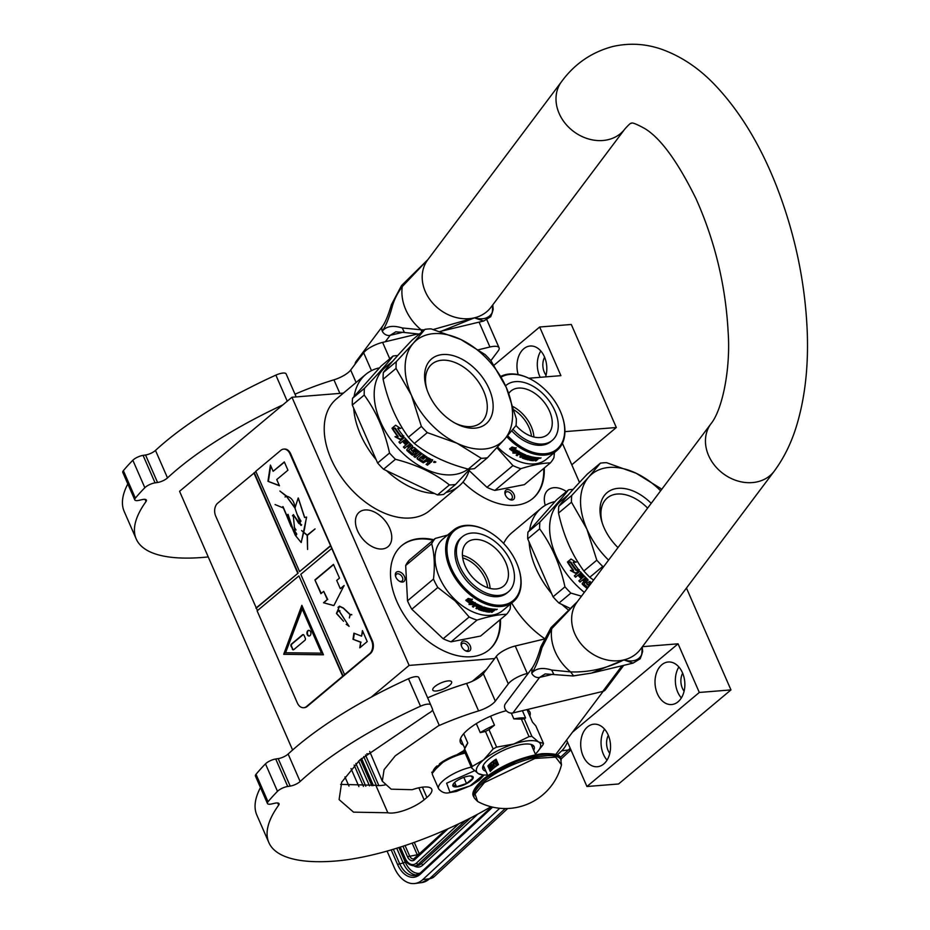 <?xml version="1.0" encoding="UTF-8"?>
<svg xmlns="http://www.w3.org/2000/svg" width="930" height="930" viewBox="0 0 930 930"><rect width="100%" height="100%" fill="white"/><g stroke="black" fill="none" stroke-linecap="round" stroke-linejoin="round"><path stroke-width="1.4" d="M446.005 492.458A72.726 46.756 50.1 0 0 459.095 485.983A72.726 46.756 50.1 0 0 469.487 469.499M459.095 485.983L429.741 510.547A72.726 46.756 -129.9 0 1 410.676 517.975A72.726 46.756 -129.9 0 1 338.125 472.266A72.726 46.756 -129.9 0 1 336.381 398.993L365.734 374.43A72.726 46.756 50.1 0 0 354.121 396.505M555.012 501.584A72.726 46.756 50.1 0 0 541.167 508.233A72.726 46.756 50.1 0 0 529.554 530.309M529.124 542.051A72.726 46.756 50.1 0 0 551.641 593.596M561.952 604.477A72.726 46.756 50.1 0 0 567.858 609.534M686.456 588.051L730.957 689.909L699.313 692.455L678.075 643.816L572.52 732.166M678.075 643.816L642.432 646.687M544.236 638.34A72.726 46.756 -129.9 0 1 511.733 603.035M503.642 543.434A72.726 46.756 -129.9 0 1 511.814 532.797L541.167 508.233M382.114 548.991A22.448 14.427 50.1 0 0 388.008 546.701A22.448 14.427 50.1 0 0 387.473 524.078A22.448 14.427 50.1 0 0 365.072 509.966A22.448 14.427 50.1 0 0 359.189 512.267A22.448 14.427 50.1 0 0 359.724 534.878A22.448 14.427 50.1 0 0 382.114 548.991M566.451 491.552A22.448 14.427 50.1 0 0 553.955 487.692A22.448 14.427 50.1 0 0 548.061 489.982A22.448 14.427 50.1 0 0 545.271 505.35M544.248 468.011A67.983 43.698 -129.9 0 1 532.925 498.387A67.983 43.698 -129.9 0 1 515.092 505.316A67.983 43.698 -129.9 0 1 462.989 482.077M500.445 619.415A67.983 43.698 -129.9 0 1 489.122 649.791A67.983 43.698 -129.9 0 1 471.301 656.731A67.983 43.698 -129.9 0 1 403.481 613.998A67.983 43.698 -129.9 0 1 401.853 545.515A67.983 43.698 -129.9 0 1 419.674 538.575A67.983 43.698 -129.9 0 1 433.74 539.714M494.679 658.545L409.119 665.415L291.962 397.25L343.414 393.111M562.418 443.354L579.483 482.426M528.798 378.231L560.906 375.65L539.667 327.011L571.299 324.477L616.323 427.509L564.928 431.636M730.957 689.909L618.566 783.978L586.935 786.513L566.614 740.013M370.233 753.579L366.769 753.858M292.601 750.01L179.571 491.307L291.962 397.25M587.528 726.911A21.344 14.88 -94.6 0 0 581.576 751.463A21.344 14.88 -94.6 0 0 597.339 766.739A21.344 14.88 -94.6 0 0 603.733 764.007A21.344 14.88 -94.6 0 0 609.685 739.466A21.344 14.88 -94.6 0 0 593.921 724.179A21.344 14.88 -94.6 0 0 587.528 726.911M661.835 664.729A21.344 14.88 -94.6 0 0 655.883 689.269A21.344 14.88 -94.6 0 0 671.646 704.545A21.344 14.88 -94.6 0 0 678.04 701.813A21.344 14.88 -94.6 0 0 683.992 677.273A21.344 14.88 -94.6 0 0 668.228 661.997A21.344 14.88 -94.6 0 0 661.835 664.729M699.313 692.455L586.935 786.513M543.69 468.476A67.983 43.698 -129.9 0 1 532.646 498.608M401.574 545.747A67.983 43.698 -129.9 0 1 419.116 539.04A67.983 43.698 -129.9 0 1 433.182 540.179M499.898 619.892A67.983 43.698 -129.9 0 1 488.843 650.024M448.248 680.9A10.277 3.267 -23.6 0 1 451.62 681.841A10.277 3.267 -23.6 0 1 446.853 687.247A10.277 3.267 -23.6 0 1 436.17 691.002A10.277 3.267 -23.6 0 1 432.787 690.072A10.277 3.267 -23.6 0 1 437.565 684.666A10.277 3.267 -23.6 0 1 448.248 680.9M409.119 665.415L371.14 697.209M486.564 669.356L472.335 681.26M616.323 427.509L571.776 464.791M539.667 327.011L494.039 365.199M545.596 376.882A21.344 14.88 -94.6 0 0 530.181 346.018A21.344 14.88 -94.6 0 0 523.788 348.75A21.344 14.88 -94.6 0 0 518.184 374.581M365.734 374.43A72.726 46.756 50.1 0 1 378.208 368.117L379.382 368.013M353.691 408.247A72.726 46.756 50.1 0 0 376.22 459.792M386.531 470.673A72.726 46.756 50.1 0 0 434.508 493.493M607.046 760.136A21.344 14.88 85.4 0 1 604.558 729.155M681.353 697.942A21.344 14.88 85.4 0 1 678.865 666.973M507.454 489.575A6.01 3.86 50.1 0 0 505.153 494.365A6.01 3.86 50.1 0 0 509.349 499.375A6.01 3.86 50.1 0 0 512.023 500.015A6.01 3.86 50.1 0 0 514.034 494.446A6.01 3.86 50.1 0 0 507.454 489.575M405.038 579.134A6.01 3.86 50.1 0 0 400.342 572.136A6.01 3.86 50.1 0 0 395.32 574.519A6.01 3.86 50.1 0 0 395.587 576.402A6.01 3.86 50.1 0 0 399.784 581.413A6.01 3.86 50.1 0 0 405.038 579.134M463.651 640.979A6.01 3.86 50.1 0 0 461.35 645.78A6.01 3.86 50.1 0 0 465.546 650.791A6.01 3.86 50.1 0 0 468.22 651.419A6.01 3.86 50.1 0 0 470.231 645.862A6.01 3.86 50.1 0 0 463.651 640.979M609.789 753.393A13.439 9.37 85.4 0 1 608.336 735.363M684.096 691.211A13.439 9.37 85.4 0 1 682.643 673.181M546.05 375.232A13.439 9.37 85.4 0 1 544.596 357.201M540.225 377.313A21.344 14.88 85.4 0 1 540.818 350.994M505.327 494.853A4.429 2.848 -129.9 0 1 505.967 492.179A4.429 2.848 -129.9 0 1 507.129 491.726A4.429 2.848 50.1 0 1 511.547 494.504A4.429 2.848 50.1 0 1 511.651 498.968A4.429 2.848 50.1 0 1 510.489 499.422A4.429 2.848 -129.9 0 1 508.908 499.131M395.762 576.879A4.429 2.848 50.1 0 1 395.669 575.903A4.429 2.848 -129.9 0 1 396.401 574.205A4.429 2.848 -129.9 0 1 400.458 574.833A4.429 2.848 -129.9 0 1 402.829 579.309A4.429 2.848 50.1 0 1 402.086 580.994A4.429 2.848 50.1 0 1 399.342 581.157M461.524 646.257A4.429 2.848 -129.9 0 1 462.164 643.583A4.429 2.848 -129.9 0 1 463.326 643.13A4.429 2.848 50.1 0 1 467.744 645.92A4.429 2.848 50.1 0 1 467.848 650.372A4.429 2.848 50.1 0 1 466.686 650.826A4.429 2.848 -129.9 0 1 465.105 650.535M570.16 748.127A31.62 20.193 82.5 0 1 568.428 749.964L561.674 750.847L557.093 755.102M499.724 808.286L422.766 879.617A31.62 20.193 -97.5 0 1 414.873 883.5L421.627 882.617A31.62 20.193 82.5 0 0 429.521 878.734L422.766 879.617M561.674 750.847A31.62 20.193 -97.5 0 0 567.463 741.966M414.873 883.5A31.62 20.193 -97.5 0 1 394.227 867.481L387.078 851.101M358.899 786.606L351.017 768.575M344.949 776.91L348.983 786.129M464.861 752.44A24.029 7.638 156.4 0 0 459.734 753.777M455.816 755.114A24.029 7.638 156.4 0 0 439.437 763.867M436.879 765.995A24.029 7.638 156.4 0 0 433.438 770.319L432.764 771.772A25.296 8.033 156.4 0 0 432.508 774.83L438.623 788.838C441.68 792.337 445.156 793.639 449.062 792.744L456.374 791.418L471.58 785.269L479.241 780.212L484.088 775.039M465.151 753.102A25.296 8.033 156.4 0 0 432.764 771.772M474.544 770.738L446.621 783.211L450.004 792.337L470.08 785.873L483.17 775.039M469.511 776.015A11.067 3.511 156.4 0 0 452.98 784.56A11.067 3.511 156.4 0 0 456.514 786.896A11.067 3.511 156.4 0 0 469.464 781.921A11.067 3.511 156.4 0 0 472.091 776.201A11.067 3.511 156.4 0 0 469.511 776.015M453.015 784.478L456.537 786.745L466.535 783.513L472.963 778.119L470.952 776.004M456.537 786.745L454.665 782.467M466.535 783.513L463.838 777.352M464.035 750.568L451.968 757.555M442.738 762.449L431.962 772.609M464.407 751.394L456.688 755.637M438.983 765.053L432.299 773.376M558.779 506.304L571.729 495.469L588.725 477.078A66.402 42.687 50.1 0 1 609.069 467.441A66.402 42.687 50.1 0 1 636.178 473.265L606.523 462.675A74.307 47.767 50.1 0 0 603.396 462.815A74.307 47.767 50.1 0 0 600.35 463.175L587.411 474.009C574.322 487.739 564.789 498.503 558.779 506.304A74.307 47.767 50.1 0 0 558.535 513.058L571.473 502.223L586.818 528.961A66.402 42.687 50.1 0 0 608.569 560.116M558.535 513.058C563.441 535.331 571.88 554.652 583.854 571.02L596.804 560.186L586.818 528.961A66.402 42.687 50.1 0 1 588.725 477.078L600.35 463.175M568.509 489.831L556.593 499.805L527.961 532.1L539.877 522.125C552.99 508.373 562.534 497.608 568.509 489.831A74.307 47.767 50.1 0 1 571.543 489.471A74.307 47.767 -129.9 0 1 573.124 489.378M647.617 508.117A38.177 24.54 50.1 0 0 607.313 497.934A38.177 24.54 50.1 0 0 602.361 523.346M617.985 547.572A42.373 27.237 -129.9 0 1 604 527.577A42.373 27.237 -129.9 0 1 601.966 522.137A42.373 27.237 -129.9 0 1 612.254 489.633A42.373 27.237 -129.9 0 1 651.209 503.339M553.036 596.804L527.717 538.842L539.633 528.868C551.641 545.201 560.093 564.522 564.952 586.83L553.036 596.804A74.307 47.767 50.1 0 0 558.965 603.058L569.497 608.069M581.483 596.188L570.88 593.084L558.965 603.058M539.877 522.125A74.307 47.767 50.1 0 0 539.633 528.868M527.961 532.1A74.307 47.767 50.1 0 0 527.717 538.842M564.952 586.83A74.307 47.767 50.1 0 0 570.88 593.084M568.311 494.795L560.592 501.258A65.612 42.176 50.1 0 0 584.342 592.375M575.926 573.089L570.776 570.323M573.252 570.497A65.612 42.176 -129.9 0 1 567.649 562.394L570.346 562.476A65.612 42.176 -129.9 0 0 576.065 570.439L579.204 570.334L575.612 573.345L570.427 570.543L573.589 570.264A64.984 41.769 -129.9 0 1 568.149 562.406M576.321 562.034L573.136 562.197L575.961 562.22L571.055 559.011L567.428 562.034L571.171 559.093M579.274 569.776L576.461 569.881A64.984 41.769 -129.9 0 1 570.811 561.976L567.823 561.894M573.136 562.197A65.612 42.176 -129.9 0 0 578.948 570.032L576.461 569.881M576.135 570.125A65.612 42.176 -129.9 0 1 570.427 562.139L570.811 561.976M570.427 562.139L567.428 562.034M590.945 583.587A64.984 41.769 -129.9 0 1 590.05 582.831L589.004 583.703M590.69 583.924A65.612 42.176 -129.9 0 1 589.852 583.203L590.05 582.831M589.887 585.005A65.612 42.176 -129.9 0 1 588.806 584.075L589.852 583.203M587.446 588.237A64.984 41.769 -129.9 0 1 582.517 583.912L582.424 583.04M587.202 588.574A65.612 42.176 -129.9 0 1 582.285 584.249L582.517 583.912M582.285 584.249L582.192 583.377L584.424 581.366A64.984 41.769 -129.9 0 1 582.761 579.739L580.332 581.785A64.984 41.769 -129.9 0 1 579.146 580.576M584.191 581.703A65.612 42.176 -129.9 0 1 582.505 580.064L582.761 579.739M582.505 580.064L580.332 581.785M580.076 582.099A65.612 42.176 -129.9 0 1 578.832 580.832L583.622 576.74A64.984 41.769 -129.9 0 1 580.541 573.392L579.006 574.322L580.181 573.31M583.354 577.042A65.612 42.176 -129.9 0 1 580.25 573.671L579.89 573.589M581.773 577.356L580.762 578.274L581.808 577.402A65.612 42.176 -129.9 0 1 579.006 574.322M581.041 577.972A64.984 41.769 -129.9 0 1 578.262 574.926L575.821 576.96A64.984 41.769 -129.9 0 1 574.659 575.6M580.762 578.274A65.612 42.176 -129.9 0 1 577.96 575.193L578.262 574.926M577.96 575.193L575.821 576.96M587.865 579.588L587.969 580.46L587.865 579.588A65.612 42.176 -129.9 0 1 580.413 571.776L579.483 571.566L574.356 575.868A65.612 42.176 -129.9 0 0 575.531 577.239M588.12 580.169L584.238 583.424M588.109 580.25L584.052 583.738M588.178 587.365L587.795 587.33A65.612 42.176 -129.9 0 1 584.087 584.075M589.329 585.749A64.984 41.769 -129.9 0 1 586.958 583.703L586.853 582.843M589.074 586.074A65.612 42.176 -129.9 0 1 586.737 584.063L586.958 583.703M591.503 582.843A65.612 42.176 -129.9 0 1 589.876 581.436L586.632 583.203L586.737 584.063M586.156 580.029L586.074 579.762A65.612 42.176 -129.9 0 1 584.807 578.518L583.563 579.192L584.691 578.135M583.563 579.192A65.612 42.176 -129.9 0 0 585.237 580.832L586.319 579.413A64.984 41.769 -129.9 0 1 585.063 578.193M660.637 490.796A66.402 42.687 -129.9 0 0 636.178 473.265L660.474 488.343A74.307 47.767 -129.9 0 1 661.614 489.482M603.64 566.672L602.733 566.428L589.783 577.263L593.549 580.111M571.729 495.469A74.307 47.767 50.1 0 0 571.473 502.223M583.854 571.02A74.307 47.767 50.1 0 0 589.783 577.263M596.804 560.186A74.307 47.767 50.1 0 0 602.733 566.428M507.675 435.693A45.698 29.376 -129.9 0 0 510.942 438.983A45.698 29.376 50.1 0 0 552.118 452.096A45.698 29.376 50.1 0 0 562.592 417.303A45.698 29.376 50.1 0 0 544.55 389.135A45.698 29.376 -129.9 0 0 530.693 379.184L530.193 378.928A46.639 29.981 -129.9 0 1 530.437 379.056M501.212 377.08A45.698 29.376 -129.9 0 1 530.693 379.184M506.792 436.705A46.639 29.981 -129.9 0 0 510.035 439.971A46.639 29.981 50.1 0 0 557.117 450.294A46.639 29.981 50.1 0 0 562.766 417.837A46.639 29.981 50.1 0 0 562.673 417.57M500.84 376.383A46.639 29.981 -129.9 0 1 530.193 378.928M557.117 450.294L546.538 459.153A46.639 29.981 50.1 0 1 499.445 448.83A46.639 29.981 -129.9 0 1 497.562 446.981M496.922 447.679L512.942 465.581A52.173 33.538 50.1 0 0 520.858 468.674C532.82 464.965 542.655 463.035 550.374 462.896A52.173 33.538 50.1 0 0 553.966 457.56L554.42 452.55M512.942 465.581L486.96 487.332L469.162 470.58M486.96 487.332A52.173 33.538 50.1 0 0 494.865 490.424L520.858 468.674M550.374 462.896L524.38 484.646L494.865 490.424M512.942 452.608L516.952 453.317L518.58 451.957M510.454 449.109A46.012 29.574 50.1 0 0 515.011 452.213L512.837 453.05L516.952 453.317M514.918 452.666A46.639 29.981 50.1 0 1 509.849 449.178L511.907 448.923A46.639 29.981 50.1 0 0 516.964 452.282L519.242 451.817L516.882 453.782M509.803 448.609L511.93 448.737L509.64 449.016L512.023 447.028L516.092 448.132L513.976 448.446L516.22 447.69M512.07 448.318A46.012 29.574 50.1 0 0 517.08 451.655L519.103 451.224M511.93 448.737A46.639 29.981 50.1 0 0 516.999 452.108L517.08 451.655M513.976 448.446A46.639 29.981 50.1 0 0 519.033 451.689L516.999 452.108M531.565 458.444L530.902 459.653L531.565 458.444A46.012 29.574 50.1 0 0 533.262 458.699L533.413 458.571M531.704 458.99A46.639 29.981 50.1 0 0 533.413 459.246L533.262 458.699M533.413 459.246L534.111 458.676A46.639 29.981 50.1 0 1 532.39 458.409L532.262 457.862A46.012 29.574 50.1 0 0 532.902 457.978M535.087 457.607A46.012 29.574 50.1 0 1 533.099 457.316L533.227 457.862A46.639 29.981 50.1 0 0 535.25 458.153L535.227 457.49M525.357 456.863L527.45 455.572A46.639 29.981 50.1 0 0 535.936 457.583L535.25 458.153M525.392 457.304A46.639 29.981 50.1 0 0 527.124 457.874L527.054 457.339A46.012 29.574 50.1 0 1 525.415 456.804M523.567 457.734L523.567 457.734A46.639 29.981 50.1 0 0 526.217 458.63L527.124 457.874M516.545 454.898A46.012 29.574 50.1 0 0 517.173 455.235L517.138 455.723A46.639 29.981 50.1 0 1 516.185 455.2L520.242 452.364A46.639 29.981 50.1 0 0 525.985 455.037L523.52 457.583L525.938 455.014M517.138 455.723L518.777 453.898A46.012 29.574 50.1 0 0 520.951 454.979L521.253 454.724M517.173 455.235L518.777 453.898M518.731 454.386A46.639 29.981 50.1 0 0 520.94 455.479L520.951 454.979M520.94 455.479L521.625 454.898A46.639 29.981 50.1 0 1 519.417 453.805L520.3 452.829A46.012 29.574 50.1 0 0 522.707 454.003L522.695 454.503A46.639 29.981 50.1 0 1 520.254 453.317L520.033 452.84M519.417 453.805L519.998 453.329M520.114 456.665A46.012 29.574 50.1 0 0 520.672 456.909L520.672 457.421A46.639 29.981 50.1 0 1 519.731 456.99L522.695 454.503M522.276 456.084L522.265 455.572A46.012 29.574 50.1 0 0 523.509 456.095L523.532 456.607A46.639 29.981 50.1 0 1 522.276 456.084L520.672 457.421M520.672 456.909L522.265 455.572M522.323 458.095A46.639 29.981 50.1 0 0 526.252 459.42L526.938 459.292L526.171 458.897A46.012 29.574 50.1 0 1 522.335 457.595L523.532 456.607M527.438 455.874L527.496 456.398A46.639 29.981 50.1 0 0 530.216 457.211L530.123 456.665A46.012 29.574 50.1 0 1 527.438 455.874L527.171 455.921M527.717 459.304A46.012 29.574 50.1 0 0 528.077 459.385L528.182 459.92A46.639 29.981 50.1 0 1 527.24 459.699L530.216 457.211M531.158 457.432L531.042 456.897A46.012 29.574 50.1 0 0 531.972 457.107L532.088 457.641A46.639 29.981 50.1 0 1 531.158 457.432L528.182 459.92M528.077 459.385L531.042 456.897M535.378 459.443A46.639 29.981 50.1 0 0 536.308 459.49L536.11 458.943A46.012 29.574 50.1 0 1 535.215 458.897L533.39 460.745A46.639 29.981 50.1 0 1 529.507 460.211L532.088 457.641M533.39 460.745L533.216 460.199A46.012 29.574 50.1 0 1 529.612 459.711M535.75 460.303A46.012 29.574 50.1 0 0 535.82 460.303L536.029 460.85A46.639 29.981 50.1 0 1 535.099 460.838L536.215 459.199M535.82 460.303L537.296 459.06M536.029 460.85L537.517 459.606L537.249 458.92M537.156 458.699L538.156 458.339L537.366 459.246M530.902 459.653L530.937 459.769A46.639 29.981 50.1 0 0 533.564 460.129L536.691 457.653A46.639 29.981 50.1 0 0 539.295 457.781L538.365 458.885M539.912 458.42L541.051 457.886L539.819 458.188M526.764 456.828L526.81 456.979A46.639 29.981 50.1 0 0 528.531 457.514L528.589 457.525M528.531 457.514L526.938 459.292M533.227 457.862L532.39 458.409M523.532 455.026L523.799 454.991A46.639 29.981 50.1 0 0 524.753 455.386L524.729 454.875A46.012 29.574 50.1 0 1 523.799 454.491L522.962 455.502L523.532 454.514M522.962 455.502A46.639 29.981 50.1 0 0 524.218 456.026L524.753 455.386M537.726 457.793L537.389 458.932A46.639 29.981 50.1 0 1 536.064 458.862L536.761 458.292A46.639 29.981 50.1 0 0 537.924 458.351L537.726 457.793A46.012 29.574 50.1 0 1 536.587 457.746M536.064 458.862L535.889 458.327A46.012 29.574 50.1 0 0 536.668 458.362M532.262 457.862L533.099 457.316M526.845 458.757L528.391 457.467M533.89 459.99L533.216 460.199M538.156 458.339L538.83 457.781M514.116 409.979A26.784 17.217 -129.9 0 1 531.46 436.298M513.186 406.677A28.458 18.298 -129.9 0 1 533.89 437.007M508.745 393.448A28.458 18.298 -129.9 0 1 510.965 390.995A28.458 18.298 -129.9 0 1 541.527 399.133A28.458 18.298 -129.9 0 1 549.746 432.136A28.458 18.298 50.1 0 1 547.491 434.647A28.458 18.298 50.1 0 1 516.034 425.522M511.779 430.834A35.886 23.076 50.1 0 0 550.781 441.587L552.269 440.343A35.886 23.076 50.1 0 0 555.105 437.181A35.886 23.076 -129.9 0 0 544.736 395.552A35.886 23.076 -129.9 0 0 506.187 385.287A35.886 23.076 -129.9 0 0 505.571 385.845L506.187 385.287M513.011 429.323A35.886 23.076 50.1 0 0 552.269 440.343M486.89 530.588A45.698 29.376 -129.9 0 0 448.365 539.9A45.698 29.376 -129.9 0 0 467.139 590.387A45.698 29.376 50.1 0 0 508.326 603.512A45.698 29.376 50.1 0 0 518.789 568.707A45.698 29.376 50.1 0 0 500.747 540.551A45.698 29.376 -129.9 0 0 486.89 530.588L486.39 530.332A46.639 29.981 -129.9 0 1 486.646 530.46M486.39 530.332A46.639 29.981 -129.9 0 0 453.445 530.17A46.639 29.981 -129.9 0 0 466.232 591.375A46.639 29.981 50.1 0 0 513.325 601.698A46.639 29.981 50.1 0 0 518.963 569.241A46.639 29.981 50.1 0 0 518.882 568.974M513.325 601.698L502.735 610.568A46.639 29.981 50.1 0 1 455.642 600.234A46.639 29.981 -129.9 0 1 442.854 539.028L453.445 530.17M411.816 609.231L437.809 587.481L455.084 600.896L469.15 616.997L443.157 638.747L411.816 609.231A52.173 33.538 -129.9 0 1 407.514 600.815L405.678 565.521A52.173 33.538 -129.9 0 1 409.281 560.186L435.263 538.435L447.586 535.076M405.678 565.521L431.671 543.771A52.173 33.538 -129.9 0 1 435.263 538.435M407.514 600.815L433.496 579.065C435.019 565.521 434.403 553.757 431.671 543.771M437.809 587.481A52.173 33.538 -129.9 0 1 433.496 579.065M469.15 616.997A52.173 33.538 50.1 0 0 477.055 620.077C489.017 616.369 498.852 614.439 506.571 614.3A52.173 33.538 50.1 0 0 510.163 608.964L510.628 603.965M443.157 638.747A52.173 33.538 50.1 0 0 451.062 641.828L477.055 620.077M506.571 614.3L480.577 636.05L451.062 641.828M469.139 604.012L473.149 604.721L474.777 603.361M466.651 600.513A46.012 29.574 50.1 0 0 471.208 603.628L469.034 604.454L473.149 604.721M471.115 604.082A46.639 29.981 50.1 0 1 466.046 600.582L468.104 600.327A46.639 29.981 50.1 0 0 473.172 603.686L475.439 603.221L473.091 605.198M466 600.024L468.127 600.141L465.837 600.42L468.22 598.432L472.289 599.536L470.173 599.862L472.417 599.106M468.278 599.722A46.012 29.574 50.1 0 0 473.277 603.058L475.3 602.628M468.127 600.141A46.639 29.981 50.1 0 0 473.196 603.524L473.277 603.058M470.173 599.862A46.639 29.981 50.1 0 0 475.242 603.105L473.196 603.524M487.773 609.848L487.099 611.057L487.773 609.848A46.012 29.574 50.1 0 0 489.459 610.115L489.61 609.987M487.901 610.394A46.639 29.981 50.1 0 0 489.622 610.661L489.459 610.115M489.622 610.661L490.308 610.08A46.639 29.981 50.1 0 1 488.587 609.813L488.459 609.278A46.012 29.574 50.1 0 0 489.11 609.383M491.284 609.011A46.012 29.574 50.1 0 1 489.296 608.72L489.424 609.266A46.639 29.981 50.1 0 0 491.447 609.557L491.424 608.894M481.554 608.267L483.658 606.988A46.639 29.981 50.1 0 0 492.133 608.987L491.447 609.557M481.589 608.708A46.639 29.981 50.1 0 0 483.321 609.278L483.251 608.755A46.012 29.574 50.1 0 1 481.624 608.22M479.764 609.138L479.764 609.138A46.639 29.981 50.1 0 0 482.414 610.045L483.321 609.278M472.742 606.313A46.012 29.574 50.1 0 0 473.37 606.651L473.335 607.127A46.639 29.981 50.1 0 1 472.382 606.616L476.439 603.768A46.639 29.981 50.1 0 0 482.182 606.441L479.717 608.987L482.135 606.418M473.335 607.127L474.974 605.314A46.012 29.574 50.1 0 0 477.148 606.395L477.462 606.139M473.37 606.651L474.974 605.314M474.928 605.79A46.639 29.981 50.1 0 0 477.137 606.883L477.148 606.395M477.137 606.883L477.822 606.313A46.639 29.981 50.1 0 1 475.614 605.209L476.497 604.233A46.012 29.574 50.1 0 0 478.904 605.418L478.904 605.918A46.639 29.981 50.1 0 1 476.462 604.721L476.241 604.256M475.614 605.209L476.195 604.733M476.311 608.081A46.012 29.574 50.1 0 0 476.869 608.325L476.881 608.825A46.639 29.981 50.1 0 1 475.928 608.406L478.904 605.918M478.473 607.488L478.473 606.988A46.012 29.574 50.1 0 0 479.706 607.499L479.729 608.011A46.639 29.981 50.1 0 1 478.473 607.488L476.881 608.825M476.869 608.325L478.473 606.988M478.497 609.034L479.729 608.011M478.543 609.011A46.012 29.574 50.1 0 0 482.368 610.301L484.588 608.883M478.52 609.499A46.639 29.981 50.1 0 0 482.449 610.836L482.368 610.301M482.961 608.243L483.379 607.325L483.007 608.383A46.639 29.981 50.1 0 0 484.739 608.918L482.449 610.836M483.635 607.29L483.693 607.813A46.639 29.981 50.1 0 0 486.413 608.615L486.32 608.081A46.012 29.574 50.1 0 1 483.635 607.29L483.379 607.325M483.914 610.708A46.012 29.574 50.1 0 0 484.274 610.789L484.379 611.336A46.639 29.981 50.1 0 1 483.437 611.103L486.413 608.615M487.355 608.848L487.25 608.301A46.012 29.574 50.1 0 0 488.169 608.511L488.285 609.057A46.639 29.981 50.1 0 1 487.355 608.848L484.379 611.336M484.274 610.789L487.25 608.301M485.634 611.277L488.285 609.057M485.704 611.615A46.639 29.981 50.1 0 0 489.599 612.161L489.413 611.603A46.012 29.574 50.1 0 1 485.82 611.126M489.599 612.161L491.4 610.312A46.012 29.574 50.1 0 0 492.319 610.347L492.412 610.603M491.575 610.847A46.639 29.981 50.1 0 0 492.505 610.894L492.505 610.894M491.947 611.708A46.012 29.574 50.1 0 0 492.017 611.708L492.226 612.254A46.639 29.981 50.1 0 1 491.296 612.254L492.609 611.15M492.017 611.708L493.493 610.464M492.226 612.254L493.574 610.65M493.365 610.103L494.562 610.301L493.714 611.01L493.446 610.336M487.099 611.057L487.146 611.184A46.639 29.981 50.1 0 0 489.761 611.533L492.888 609.069A46.639 29.981 50.1 0 0 495.504 609.197L494.562 610.301M496.109 609.824L497.236 609.255L496.016 609.603M489.424 609.266L488.587 609.813M479.741 606.43L479.996 606.407A46.639 29.981 50.1 0 0 480.95 606.802L480.926 606.29A46.012 29.574 50.1 0 1 479.996 605.895L479.159 606.906L479.729 605.93M479.159 606.906A46.639 29.981 50.1 0 0 480.415 607.43L480.95 606.802M492.958 609.696L492.272 610.278A46.639 29.981 50.1 0 0 493.586 610.336L493.923 609.208A46.012 29.574 50.1 0 1 492.784 609.15L492.958 609.696A46.639 29.981 50.1 0 0 494.121 609.755L493.923 609.208M492.272 610.278L492.086 609.731A46.012 29.574 50.1 0 0 492.877 609.766M488.459 609.278L489.296 608.72M490.087 611.394L489.413 611.603M494.353 609.743L495.027 609.185M462.698 557.884A26.784 17.217 -129.9 0 1 487.669 587.714M462.431 555.373A28.458 18.298 -129.9 0 1 490.087 588.423M464.907 544.91A28.458 18.298 -129.9 0 1 467.162 542.399A28.458 18.298 -129.9 0 1 497.724 550.537A28.458 18.298 -129.9 0 1 505.943 583.54A28.458 18.298 50.1 0 1 503.688 586.051A28.458 18.298 50.1 0 1 473.126 577.914A28.458 18.298 50.1 0 1 464.907 544.91M462.396 536.703L460.908 537.947A35.886 23.076 -129.9 0 0 458.072 541.109A35.886 23.076 50.1 0 0 468.429 582.726A35.886 23.076 50.1 0 0 506.978 592.991L508.466 591.747A35.886 23.076 50.1 0 0 511.302 588.585A35.886 23.076 -129.9 0 0 500.933 546.956A35.886 23.076 -129.9 0 0 462.396 536.703A35.886 23.076 -129.9 0 0 459.548 539.865A35.886 23.076 50.1 0 0 469.917 581.483A35.886 23.076 50.1 0 0 508.466 591.747M383.358 372.5L396.296 361.665L413.292 343.275A66.402 42.687 50.1 0 1 433.647 333.638A66.402 42.687 50.1 0 1 460.757 339.462L431.101 328.871A74.307 47.767 50.1 0 0 427.963 329.011A74.307 47.767 50.1 0 0 424.929 329.371L411.978 340.206C398.9 353.935 389.356 364.7 383.358 372.5A74.307 47.767 50.1 0 0 383.114 379.254L396.052 368.42L411.397 395.157A66.402 42.687 50.1 0 0 456.956 443.215L427.3 432.624L414.362 443.459C428.8 454.979 446.784 463.535 468.302 469.127A74.307 47.767 50.1 0 0 471.44 468.987A74.307 47.767 -129.9 0 0 474.474 468.627L487.425 457.793A74.307 47.767 50.1 0 1 481.252 458.292L468.302 469.127M383.114 379.254C388.008 401.528 396.447 420.848 408.433 437.216L421.371 426.382L411.397 395.157A66.402 42.687 50.1 0 1 413.292 343.275L424.929 329.371M393.076 356.027L381.172 366.002L352.54 398.296L364.455 388.322C377.568 374.569 387.113 363.804 393.076 356.027A74.307 47.767 50.1 0 1 396.122 355.667A74.307 47.767 -129.9 0 1 397.703 355.574M455.002 423.08A38.177 24.54 -129.9 0 0 480.903 422.685A38.177 24.54 -129.9 0 0 483.681 391.216A38.177 24.54 50.1 0 0 431.892 364.13A38.177 24.54 50.1 0 0 426.928 389.542M404.817 439.867L405.12 439.588A64.984 41.769 -129.9 0 0 408.2 442.936L407.933 443.238A65.612 42.176 -129.9 0 1 404.817 439.867L403.585 440.518A65.612 42.176 -129.9 0 0 406.387 443.598L405.341 444.47A65.612 42.176 -129.9 0 1 402.539 441.39L400.098 443.436A65.612 42.176 -129.9 0 1 398.924 442.064L404.062 437.763L404.992 437.972A65.612 42.176 -129.9 0 0 412.443 445.784L412.536 446.656L408.665 450.271A65.612 42.176 -129.9 0 0 412.374 453.526L413.827 452.445A38.177 24.54 -129.9 0 1 413.815 452.422M489.145 388.903A42.373 27.237 -129.9 0 1 487.518 422.452A42.373 27.237 -129.9 0 1 456.13 423.685A42.373 27.237 -129.9 0 1 428.579 393.774A42.373 27.237 -129.9 0 1 426.533 388.333A42.373 27.237 -129.9 0 1 445.052 354.446A42.373 27.237 -129.9 0 1 489.145 388.903M377.615 463L352.296 405.038L364.211 395.064C376.22 411.397 384.66 430.718 389.531 453.026L377.615 463A74.307 47.767 50.1 0 0 383.544 469.255L437.495 494.923L449.399 484.949C434.996 473.405 417.012 464.849 395.459 459.281L383.544 469.255M469.859 469.092L455.572 484.449L443.668 494.423A74.307 47.767 -129.9 0 1 437.495 494.923M455.572 484.449A74.307 47.767 -129.9 0 1 452.538 484.809A74.307 47.767 50.1 0 1 449.399 484.949M468.139 469.08A65.612 42.176 -129.9 0 1 452.189 474.788A65.612 42.176 50.1 0 1 386.729 433.543A65.612 42.176 50.1 0 1 385.16 367.455L392.89 360.991M364.455 388.322A74.307 47.767 50.1 0 0 364.211 395.064M352.54 398.296A74.307 47.767 50.1 0 0 352.296 405.038M389.531 453.026A74.307 47.767 50.1 0 0 395.459 459.281M400.505 439.286L395.355 436.519M397.831 436.693A65.612 42.176 -129.9 0 1 392.228 428.591L394.913 428.672A65.612 42.176 -129.9 0 0 400.632 436.635L403.783 436.53L400.179 439.541L395.006 436.74L398.168 436.461A64.984 41.769 -129.9 0 1 392.716 428.602M400.9 428.23L397.715 428.393L400.539 428.416L395.622 425.208L392.007 428.23L395.75 425.289M403.841 435.972L401.039 436.077A64.984 41.769 -129.9 0 1 395.39 428.172L392.402 428.091M397.715 428.393A65.612 42.176 -129.9 0 0 403.527 436.228L401.039 436.077M400.714 436.321A65.612 42.176 -129.9 0 1 395.006 428.335L395.39 428.172M395.006 428.335L392.007 428.23M413.757 452.364A65.612 42.176 -129.9 0 1 411.316 450.26L411.211 449.399L413.466 447.504L414.454 447.632A65.612 42.176 -129.9 0 0 427.068 457.083L426.021 457.967A65.612 42.176 -129.9 0 1 422.859 455.909L421.581 456.63A65.612 42.176 -129.9 0 0 424.254 458.385L423.208 459.269A65.612 42.176 -129.9 0 1 420.534 457.502L419.384 458.816A65.612 42.176 -129.9 0 0 423.51 461.466L428.277 457.816A65.612 42.176 -129.9 0 0 432.566 460.211L431.218 462.222L429.637 461.78L429.951 462.826L427.684 464.721A64.984 41.769 -129.9 0 1 426.463 464.093M431.218 462.222L429.637 461.78M429.951 462.826L429.59 462.268L429.916 463.303L427.684 464.721M427.649 465.198A65.612 42.176 -129.9 0 1 426.091 464.396L428.091 462.733L427.881 462.012A65.612 42.176 -129.9 0 1 426.359 461.164L423.359 462.373A64.984 41.769 -129.9 0 1 417.326 458.478L417.175 457.688M428.091 462.733L427.94 461.536A64.984 41.769 -129.9 0 1 426.428 460.699M428.137 462.245L427.94 461.536L428.137 462.245M426.359 461.164L423.29 462.826A65.612 42.176 -129.9 0 1 417.198 458.909L417.326 458.478M417.035 458.118L420.93 454.549M421.127 454.689A65.612 42.176 -129.9 0 1 419.721 453.666L415.35 457.037A64.984 41.769 -129.9 0 1 414.141 456.119M415.199 457.455A65.612 42.176 -129.9 0 1 413.803 456.398L418.5 452.201A64.984 41.769 -129.9 0 1 414.629 449.027L413.583 449.899M418.337 452.608A65.612 42.176 -129.9 0 1 414.42 449.399L414.629 449.027M416.129 452.794L412.362 455.258L415.977 453.166L415.85 452.34A65.612 42.176 -129.9 0 1 413.373 450.271L414.42 449.399M412.548 454.863A64.984 41.769 -129.9 0 1 407.096 450.108L407.003 449.237M412.362 455.258A65.612 42.176 -129.9 0 1 406.863 450.446L407.096 450.108M406.863 450.446L406.77 449.574L409.002 447.563A64.984 41.769 -129.9 0 1 407.34 445.935L404.91 447.981A64.984 41.769 -129.9 0 1 403.725 446.772M408.758 447.9A65.612 42.176 -129.9 0 1 407.084 446.261L407.34 445.935M407.084 446.261L404.91 447.981M407.933 443.238L403.411 447.028A65.612 42.176 -129.9 0 0 404.655 448.295M405.12 439.588L403.585 440.518M406.352 443.552L405.608 444.168A64.984 41.769 -129.9 0 1 402.829 441.122L400.4 443.157A64.984 41.769 -129.9 0 1 399.237 441.797M412.443 445.784L412.676 446.447M412.688 446.365L408.665 450.271M413.943 451.98A64.984 41.769 -129.9 0 1 411.525 449.899L411.42 449.039M426.021 457.967L426.114 457.502A64.984 41.769 -129.9 0 1 422.987 455.479L421.581 456.63M423.208 459.269L423.301 458.816A64.984 41.769 -129.9 0 1 420.662 457.072L419.511 458.385M410.735 446.226L410.653 445.958A65.612 42.176 -129.9 0 1 409.386 444.714L408.131 445.389L409.258 444.331M408.131 445.389A65.612 42.176 -129.9 0 0 409.805 447.028L410.886 445.61A64.984 41.769 -129.9 0 1 409.63 444.389M427.405 460.28A65.612 42.176 -129.9 0 0 429.579 461.489L430.416 460.001A64.984 41.769 -129.9 0 1 428.521 458.943L427.405 460.28L428.521 458.943M430.369 460.478A65.612 42.176 -129.9 0 1 428.451 459.408M424.01 458.234L423.301 458.816M426.812 456.921L426.114 457.502M421.267 454.27A64.984 41.769 -129.9 0 1 419.872 453.247L415.35 457.037M432.613 459.722L431.253 461.733M434.717 461.536L435.542 461.919L435.077 462.466L433.717 462.373L434.717 461.396M434.31 461.396L433.74 461.873L434.612 461.966M435.879 462.001L435.101 462.419M481.252 458.292L456.956 443.215A66.402 42.687 50.1 0 0 504.42 439.402L516.057 425.498A74.307 47.767 -129.9 0 0 516.301 418.756L506.315 387.531A66.402 42.687 -129.9 0 0 460.757 339.462L485.053 354.539A74.307 47.767 -129.9 0 1 490.982 360.794L506.315 387.531A66.402 42.687 -129.9 0 1 504.42 439.402L487.425 457.793M396.296 361.665A74.307 47.767 50.1 0 0 396.052 368.42M408.433 437.216A74.307 47.767 50.1 0 0 414.362 443.459M421.371 426.382A74.307 47.767 50.1 0 0 427.3 432.624M551.664 670.042L553.931 674.576L573.124 675.971L591.433 673.111L573.554 675.831L570.59 671.902A48.162 39.827 -143.1 0 1 551.711 628.692L551.013 627.622L577.437 601.571L551.711 628.692L541.946 647.78C538.947 659.079 535.552 667.566 531.751 673.227C535.854 668.275 542.492 667.205 551.664 670.042L570.59 671.902C588.655 672.541 606.407 668.554 623.844 659.928C632.493 662.288 638.433 660.602 641.654 654.86L642.653 651.384L642.235 646.943M633.098 663.113L591.433 673.111L623.844 659.928L633.098 663.113L640.189 658.777L642.653 651.384M402.26 286.603L427.986 259.493L401.562 285.533L402.26 286.603A48.162 39.827 36.9 0 0 421.139 329.813L402.213 327.953C392.96 325.105 386.322 326.174 382.3 331.138C386.066 325.581 389.461 317.095 392.495 305.691C394.425 299.146 397.68 292.787 402.26 286.603M492.784 304.854L493.202 309.295L492.202 312.771C488.785 318.432 482.856 320.118 474.393 317.839L433.345 329.487M424.347 329.859L421.139 329.813L421.79 331.998M541.946 647.78L540.83 646.815C538.028 656.534 535.134 663.636 532.134 668.124L531.751 673.227A6.324 5.231 36.9 0 0 539.598 677.412L545.189 673.913L553.931 674.576M623.716 665.369L605.418 689.735A6.324 5.231 -143.1 0 1 602.768 691.432L512.883 712.973A6.324 5.231 -143.1 0 1 505.037 708.788A6.324 5.231 -143.1 0 1 505.432 703.685L532.134 668.124M493.202 309.295L490.726 316.688L483.647 321.036L474.393 317.839L441.587 331.115M355.086 364.176A6.324 5.231 36.9 0 1 355.981 361.607L382.683 326.035C385.508 321.966 388.403 314.863 391.379 304.726L392.495 305.691M395.831 331.801L390.147 335.335A6.324 5.231 -143.1 0 1 382.3 331.138A6.324 5.231 36.9 0 1 382.683 326.035M395.738 331.824L404.469 332.498L402.213 327.953M340.613 784.385L375.836 785.292L387.833 812.774L353.54 812.146L339.101 799.602L341.717 782.13L359.643 760.17L428.614 713.31A6.801 2.162 156.4 0 0 432.566 709.299L430.788 705.021A9.486 3.011 156.4 0 0 430.788 705.01A9.486 3.011 156.4 0 0 420.511 706.207A202.38 64.286 156.4 0 0 309.667 773.156A202.38 64.286 156.4 0 0 300.134 781.514A7.905 2.511 -23.6 0 1 290.195 786.106L287.719 786.466A7.905 2.511 156.4 0 0 277.489 791.337A221.352 70.32 156.4 0 0 268.014 801.765A7.905 2.511 156.4 0 0 267.433 803.485A7.905 2.511 156.4 0 0 271.886 803.904L274.594 803.276A7.905 2.511 -23.6 0 1 279.047 803.694A7.905 2.511 -23.6 0 1 278.663 805.159A202.38 64.286 156.4 0 0 268.851 842.557A202.38 64.286 156.4 0 0 335.416 861.04A151.788 48.221 156.4 0 0 490.994 806.74M420.511 706.207L408.502 678.737A202.38 64.286 156.4 0 0 297.658 745.674A202.38 64.286 156.4 0 0 288.137 754.044L300.134 781.514M375.836 785.292A24.029 7.638 156.4 0 0 385.287 784.862M369.675 751.394L382.3 781.2L391.17 789.175L412.188 789.698A24.029 7.638 156.4 0 1 431.752 789.233A24.029 7.638 156.4 0 1 426.905 797.475L424.115 799.8A24.029 7.638 156.4 0 1 387.833 812.774M528.298 673.227L527.264 673.483A15.81 5.022 156.4 0 0 508.303 683.852L496.306 656.382L483.321 673.669A15.81 5.022 156.4 0 1 466.581 683.434A123.016 39.072 156.4 0 0 427.649 697.826M496.306 656.382A15.81 5.022 -23.6 0 1 515.255 646.001L543.829 639.154M260.47 787.559A202.38 64.286 156.4 0 0 256.843 815.087L268.851 842.557M267.433 803.485L255.425 776.015A7.905 2.511 -23.6 0 1 256.017 774.283A221.352 70.32 156.4 0 1 265.48 763.856A7.905 2.511 -23.6 0 1 275.722 758.996L278.186 758.624A7.905 2.511 156.4 0 0 288.137 754.044M408.502 678.737A9.486 3.011 -23.6 0 1 418.779 677.528A9.486 3.011 -23.6 0 1 418.791 677.552L430.776 704.998L418.779 677.528M432.543 709.997L439.216 725.272L395.308 755.799L384.078 769.68L382.311 781.2M508.303 683.852L495.318 701.139A15.81 5.022 -23.6 0 1 478.59 710.915A123.016 39.072 156.4 0 0 439.297 725.458L439.216 725.272M555.733 754.509L603.198 691.304M506.28 710.694A37.944 12.055 156.4 0 0 468.057 729.515A37.944 12.055 156.4 0 0 460.408 742.524A37.944 12.055 156.4 0 0 463.361 745.104M529.833 716.065A37.944 12.055 156.4 0 0 529.949 712.148A37.944 12.055 156.4 0 0 527.043 709.59L532.472 722.122L535.82 725.865L543.469 743.361L538.633 742.024L531.913 736.397L524.276 718.902L525.578 717.96L522.404 710.694M282.79 404.922A202.38 64.286 156.4 0 0 177.014 469.534A202.38 64.286 156.4 0 0 167.493 477.904A7.905 2.511 -23.6 0 1 157.554 482.484L155.078 482.856A7.905 2.511 156.4 0 0 144.836 487.715A221.352 70.32 156.4 0 0 135.373 498.143A7.905 2.511 156.4 0 0 134.78 499.875A7.905 2.511 156.4 0 0 139.233 500.294L141.941 499.666A7.905 2.511 -23.6 0 1 146.394 500.084A7.905 2.511 -23.6 0 1 146.01 501.549A202.38 64.286 156.4 0 0 136.21 538.947A202.38 64.286 156.4 0 0 202.775 557.43A151.788 48.221 156.4 0 0 208.239 556.907M287.242 401.19L275.861 375.116A202.38 64.286 156.4 0 0 165.017 442.064A202.38 64.286 156.4 0 0 155.484 450.422L167.493 477.904M371.465 370.651L363.653 352.761L350.668 370.047A15.81 5.022 156.4 0 1 333.928 379.824A123.016 39.072 156.4 0 0 294.996 394.204M363.653 352.761A15.81 5.022 -23.6 0 1 382.614 342.391L417.21 334.091M486.785 319.85A15.81 5.022 -23.6 0 1 487.088 320.315L499.085 347.785A15.81 5.022 156.4 0 0 489.936 347.006L478.531 349.738M127.829 483.949A202.38 64.286 156.4 0 0 124.202 511.465L136.21 538.947M134.78 499.875L122.783 472.394A7.905 2.511 -23.6 0 1 123.365 470.661A221.352 70.32 156.4 0 1 132.839 460.245A7.905 2.511 -23.6 0 1 143.069 455.375L145.545 455.002A7.905 2.511 156.4 0 0 155.484 450.422M275.861 375.116A9.486 3.011 -23.6 0 1 286.138 373.918A9.486 3.011 -23.6 0 1 286.138 373.93L296.182 396.912L286.138 373.93M490.854 360.654L498.213 350.854A15.81 5.022 156.4 0 0 499.085 347.785M490.563 716.193L494.481 725.179L488.982 729.62L496.632 747.127A39.048 12.404 156.4 0 0 493.133 748.964L483.623 759.845L472.277 766.413A39.048 12.404 156.4 0 0 471.661 768.017L478.369 773.644L483.216 774.981M511.314 713.124L513.848 718.902L521.393 719.123L529.031 736.63L513.767 744.023L496.632 747.127M537.226 752.149L542.853 744.965A39.048 12.404 156.4 0 0 543.469 743.361M483.623 759.845A34.782 11.055 156.4 0 0 478.369 773.644A34.782 11.055 156.4 0 0 485.111 775.05L482.542 775.027M463.71 733.689L467.802 743.058L464.628 748.917A39.048 12.404 156.4 0 0 464.535 749.115A39.048 12.404 156.4 0 0 464.012 750.51L471.661 768.017M460.524 738.594L464.837 748.464M464.628 748.917L472.277 766.413M476.323 723.61L480.264 732.631L485.483 731.457L493.133 748.964M480.264 732.631A36.363 11.555 -23.6 0 1 494.481 725.179M485.483 731.457A39.048 12.404 -23.6 0 1 488.982 729.62M535.331 754.091A34.782 11.055 156.4 0 0 537.029 752.37A34.782 11.055 156.4 0 0 538.633 742.024A34.782 11.055 156.4 0 0 513.767 744.023A34.782 11.055 156.4 0 0 483.658 759.81M529.031 736.63A39.048 12.404 -23.6 0 1 531.913 736.397M521.393 719.123A39.048 12.404 -23.6 0 1 524.276 718.902M513.848 718.902A36.363 11.555 -23.6 0 1 525.578 717.96M485.111 775.05A34.782 11.055 156.4 0 0 487.518 774.981M533.692 750.336A27.981 8.893 -23.6 0 0 534.146 746.627A27.981 8.893 -23.6 0 0 515.534 745.872A27.981 8.893 -23.6 0 0 488.494 759.438A27.981 8.893 156.4 0 0 482.856 769.04A27.981 8.893 156.4 0 0 485.879 771.226M467.802 743.058A36.363 11.555 156.4 0 0 465.953 746.023L464.535 749.115M482.635 767.331A27.981 8.893 156.4 0 0 484.565 768.203M533.041 745.314A27.981 8.893 -23.6 0 1 532.379 747.313M561.243 760.066A47.43 15.066 -23.6 0 0 529.693 758.787A47.43 15.066 -23.6 0 0 483.867 781.781A47.43 15.066 -23.6 0 0 474.312 798.045L477.613 801.462L475.032 793.964L484.425 782.56L534.924 758.438L555.617 757.136L561.499 764.809L560.616 758.624A47.43 15.066 -23.6 0 0 529.065 757.346A47.43 15.066 -23.6 0 0 483.24 780.34A47.43 15.066 -23.6 0 0 473.672 796.603C471.161 793.267 474.381 787.408 483.356 779.038C500.91 765.611 520.44 757.171 541.934 753.695C554.675 753.242 560.906 754.881 560.616 758.624M483.774 778.875L521.974 758.531L555.071 754.811M497.166 765.506A3.162 2.209 -94.6 0 0 497.271 761.891L496.074 759.147A26.087 8.289 156.4 0 0 491.296 762.623A26.087 8.289 156.4 0 0 487.878 766.006L490.284 771.493A26.087 8.289 156.4 0 1 493.702 768.122A26.087 8.289 156.4 0 1 498.468 764.646L497.271 761.891A3.162 2.209 -94.6 0 0 495.155 760.298A3.162 2.209 -94.6 0 0 494.214 760.705L487.878 766.006M496.074 759.147L494.214 760.705A3.162 2.209 -94.6 0 0 493.551 765.006A3.162 2.209 -94.6 0 0 495.632 766.599M492.9 768.808A3.162 2.209 -94.6 0 0 492.795 765.634A3.162 2.209 -94.6 0 0 490.68 764.042A3.162 2.209 -94.6 0 0 489.738 764.448A3.162 2.209 -94.6 0 0 489.075 768.75A3.162 2.209 -94.6 0 0 491.191 770.342A3.162 2.209 -94.6 0 0 491.319 770.331A3.162 2.209 -94.6 0 1 489.529 768.715A3.162 2.209 -94.6 0 1 489.18 766.994M490.912 764.042A3.162 2.209 -94.6 0 0 489.226 766.297M495.388 760.298A3.162 2.209 -94.6 0 0 494.004 764.971A3.162 2.209 -94.6 0 0 495.713 766.541M492.423 766.727L491.54 764.704L490.819 764.971L492.237 768.238L492.586 767.297L491.087 764.739M492.237 768.238L493.04 767.262L492.342 766.739M490.738 769.005L490.901 765.239L488.785 766.669L490.226 765.936L489.75 768.715L490.912 769.366L491.563 768.145L490.098 768.808L490.447 765.285M490.598 769.517L491.831 768.831L491.493 767.82M488.936 767.018L490.145 766.343M494.981 762.949L493.865 762.74L496.399 765.088L495.713 761.205L495.62 762.426L494.69 763.193L494.144 762.519M496.039 765.402L496.853 765.053L495.713 761.205M494.865 763.437L495.69 762.74L496.097 764.96L494.865 763.437L495.748 763.042M495.957 764.193L495.318 763.402M304.005 707.684A9.486 6.615 -94.6 0 0 304.343 707.672A9.486 6.615 -94.6 0 0 307.179 706.451L370.349 653.592A9.486 6.615 -94.6 0 0 372.314 640.689L290.683 453.852A9.486 6.615 -94.6 0 0 284.359 449.05A9.486 6.615 -94.6 0 0 284.022 449.097M342.728 676.191L298.914 575.903L257.122 610.882L297.333 702.929A9.486 6.615 -94.6 0 0 303.668 707.718A9.486 6.615 -94.6 0 0 306.505 706.509L369.663 653.65A9.486 6.615 -94.6 0 0 371.64 640.747L330.673 545.91L299.576 571.601L255.762 471.312L280.837 450.318A9.486 6.615 -94.6 0 1 283.673 449.109L284.359 449.05M255.866 471.557L217.678 503.188A9.486 6.615 -94.6 0 0 215.702 516.092L257.459 610.603M330.673 545.91L290.009 453.898A9.486 6.615 -94.6 0 0 283.673 449.109M359.794 647.803L367.222 641.584L362.421 630.598L361.572 636.155L353.923 633.179L352.993 639.259L360.642 642.246L359.794 647.803M333.928 605.465L344.112 585.505L340.31 588.69L336.707 580.448L339.497 578.111L333.486 564.382L314.91 579.925L320.92 593.666L323.698 591.329L327.302 599.571L323.5 602.756L333.614 605.488M333.475 605.511L323.5 602.756M349.087 626.378L338.671 610.173L336.486 613.265L339.531 606.383L343.333 608.208L350.052 614.625L349.355 617.95L350.215 614.788L351.691 614.532L350.157 614.486L343.402 608.034L339.52 606.174L336.486 613.463L338.683 610.382L349.087 626.378M336.648 613.475L343.554 621.298L336.486 613.521M331.429 548.7L300.774 574.345L344.588 674.634M298.914 575.903L343.182 676.157M283.697 654.302L323.466 654.801L301.855 605.337L283.697 654.302L323.442 654.755M254.355 472.835L298.17 573.124L256.366 608.104M255.913 608.139L298.17 573.124M253.902 472.87L297.716 573.159M270.421 465.081L267.945 481.287L279.453 485.774L276.745 479.566L287.94 470.196L284.324 461.919L273.129 471.289L270.421 465.081M291.125 526.613L282.976 506.571L295.252 535.227L301.157 542.504L304.529 528.938L306.493 517.092L304.575 517.522L298.204 498.003L294.926 508.082L301.006 525.427L293.206 514.918L295.252 535.227M296.763 534.029L295.019 531.425L294.066 532.286L288.033 514.348L290.404 524.508L282.801 506.583M300.774 520.928L298.588 523.137L293.415 514.592L292.427 515.825M294.159 527.089L296.054 530.03M295.17 508.071C294.229 501.2 291.346 497.236 286.556 496.19L279.884 491.04L286.266 496.225L285.022 496.969L286.58 496.504L294.938 508.059M296.961 514.127L300.588 520.509M301.239 542.492L306.621 517.092M304.691 517.51L298.367 498.143M283.08 507.873L275.082 504.572M301.587 530.565L307.167 535.366L307.574 549.444L307.388 535.378L315.049 528.961L307.26 535.099L301.587 530.565M330.22 545.945L299.576 571.601M360.642 642.246L360.305 647.373M352.993 639.259L361.096 642.212M354.342 633.342L353.447 639.224M361.572 636.155L362.747 631.354M314.91 579.925L321.257 593.375M333.603 564.626L315.363 579.89M340.31 588.69L344.1 585.854M327.302 599.571L323.942 602.721M323.698 591.329L327.755 599.536M339.636 606.174L337.985 607.313M338.799 610.382L339.973 610.871M346.169 624.309L349.11 626.262M350.215 614.788L351.796 614.788M350.052 614.625L349.982 615.509M343.333 608.208L350.273 614.602M338.799 610.173L337.753 611.022M339.648 606.372L343.554 608.185M302.087 605.883L284.15 654.267M267.945 481.287L279.337 485.518M270.746 465.837L268.398 481.252M273.129 471.289L284.429 462.175M291.299 526.601L290.404 524.508M287.823 514.441L288.591 516.58M289.544 520.579L289.788 521.556M290.253 523.218L295.996 535.459M301.111 525.415L293.45 514.906L301.204 525.38M286.266 496.225L285.231 496.864M286.731 496.178L279.884 491.04M286.58 496.504L295.124 507.85M296.647 534.401L294.24 532.565L295.043 531.739L296.67 534.401L296.217 535.203M298.588 523.137L300.948 520.916M301.634 524.822L298.739 523.369L300.925 521.288M295.101 531.425L294.252 532.274M307.26 535.099L315.038 528.926M302.413 608.464L321.943 653.162L285.557 652.755L302.413 608.464M295.124 531.739L296.74 534.111M301.959 608.499L321.489 653.197M310.004 635.667A2.848 1.988 -94.6 0 0 310.794 632.388A2.848 1.988 -94.6 0 0 308.69 630.354A2.848 1.988 -94.6 0 0 307.842 630.726A2.848 1.988 -94.6 0 0 307.051 633.993A2.848 1.988 -94.6 0 0 309.155 636.027A2.848 1.988 -94.6 0 0 310.004 635.667M292.264 649.012A1.581 1.104 -94.6 0 0 293.799 649.605L304.935 640.282A1.581 1.104 -94.6 0 0 305.273 638.131L304.064 635.376A1.581 1.104 -94.6 0 0 302.541 634.783L291.392 644.106A1.581 1.104 -94.6 0 0 291.067 646.269L292.718 648.977A1.581 1.104 -94.6 0 0 293.543 649.756M308.923 630.354A2.848 1.988 -94.6 0 0 308.295 630.68A2.848 1.988 -94.6 0 0 307.47 633.795A2.848 1.988 -94.6 0 0 309.376 635.992M303.238 634.597A1.581 1.104 -94.6 0 0 302.994 634.748L291.846 644.072A1.581 1.104 -94.6 0 0 291.52 646.222L292.718 648.977M570.706 749.382A15.81 11.09 -132.8 0 1 568.428 749.964L560.104 757.683M505.223 808.554L429.521 878.734A15.81 11.09 -132.8 0 0 434.275 876.595L507.71 808.507M492.633 807.135L420.372 874.13A25.296 16.147 82.5 0 1 397.54 864.412L391.193 849.904M363.456 786.408L354.144 765.088M420.372 874.13A1.581 1.104 -132.8 0 1 420.976 872.596M420.267 873.212A23.715 15.136 82.5 0 1 415.047 875.502A23.715 15.136 82.5 0 1 399.563 863.482L393.355 849.264M397.54 864.412L403.19 863.005L396.726 848.23M365.804 786.21L355.876 763.472M416.791 875.095A23.715 15.136 82.5 0 1 403.19 863.005L405.224 862.087L398.877 847.556M369.477 785.862L358.643 761.042M419.988 873.258A22.134 14.136 82.5 0 1 405.224 862.087M371.849 785.699L360.41 759.508M414.257 866.016A15.81 10.091 -97.5 0 0 422.801 865.098L477.706 814.192M422.801 865.098A1.581 1.104 47.2 0 0 420.988 863.877L470.51 817.97M417.442 865.621A14.229 9.079 -97.5 0 0 420.988 863.877L418.337 864.226A14.229 9.079 82.5 0 1 414.78 865.97L417.442 865.621M465.488 820.504L418.337 864.226A1.581 1.104 -132.8 0 1 416.535 863.005A12.648 8.079 82.5 0 1 405.12 858.146L400.295 847.114M458.897 823.724L416.535 863.005M405.399 858.774L405.12 858.146M373.407 785.571L361.572 758.473M448.074 828.746L414.641 859.75A7.905 5.045 82.5 0 1 407.503 856.704L402.934 846.254M376.348 785.397L363.735 756.532M414.641 859.75A1.581 1.104 -132.8 0 1 415.245 858.216M414.582 858.692A6.324 4.034 82.5 0 1 413.664 858.983A6.324 4.034 82.5 0 1 409.537 855.786L405.062 845.556M407.503 856.704L417.256 854.775L412.164 843.115M378.882 785.606L365.49 754.974M417.733 855.681A6.324 4.034 82.5 0 1 417.256 854.775L419.291 853.845L414.28 842.371M471.266 767.122A25.296 8.033 156.4 0 0 447.714 777.213A25.296 8.033 156.4 0 0 438.623 788.838M640.189 658.777L641.654 654.86A48.162 39.827 36.9 0 0 641.956 647.315M640.444 649.314A39.525 32.678 -143.1 0 1 623.844 659.928A39.525 32.678 -143.1 0 1 580.75 643.525A39.525 32.678 -143.1 0 1 577.239 601.838L711.043 423.662A39.525 32.678 36.9 0 0 714.566 465.349A39.525 32.678 36.9 0 0 757.659 481.752A39.525 32.678 36.9 0 0 774.26 471.138L640.444 649.314M711.043 423.662C722.517 409.514 730.829 368.141 728.109 331.603C725.598 285.301 714.903 241.021 696.047 198.788C677.598 161.402 660.474 137.966 644.653 128.48C636.143 123.841 631.668 122.132 631.238 123.376C630.959 122.69 628.808 124.585 624.809 129.061A39.525 32.678 -143.1 0 1 608.208 139.663A39.525 32.678 -143.1 0 1 565.115 123.272A39.525 32.678 -143.1 0 1 561.592 81.584C574.647 63.81 591.724 52.115 612.812 46.5C629.075 42.827 645.106 43.664 660.916 49.023C680.981 56.079 699.151 68.227 715.403 85.444C740.199 111.693 760.682 145.545 776.864 187C795.011 234.058 805.124 282.127 807.217 331.22C808.588 366.42 805.008 398.04 796.487 426.068C791.29 443.075 783.874 458.095 774.26 471.138M561.592 81.584L427.788 259.761A39.525 32.678 36.9 0 0 431.299 301.448A39.525 32.678 36.9 0 0 474.393 317.839A39.525 32.678 36.9 0 0 490.994 307.237L624.809 129.061M492.505 305.226A48.162 39.827 -143.1 0 1 492.202 312.771L490.726 316.688M512.883 712.973L539.598 677.412L552.676 674.273M622.031 665.775L602.768 691.432M403.225 332.196L390.147 335.335L385.334 341.728M418.872 787.803L424.115 799.8M422.406 787.187L426.905 797.475M466.581 683.434L478.59 710.915M483.321 673.669L495.318 701.139M527.264 673.483L515.255 646.001M277.71 802.985L278.663 805.159M268.014 801.765L256.017 774.283M277.489 791.337L265.48 763.856M287.719 786.466L275.722 758.996M278.186 758.624L290.195 786.106M333.928 379.824L339.869 393.402M350.668 370.047L356.109 382.497M389.775 358.794L382.614 342.391M489.936 347.006L479.078 322.129M145.068 499.375L146.01 501.549M135.373 498.143L123.365 470.661M144.836 487.715L132.839 460.245M155.078 482.856L143.069 455.375M145.545 455.002L157.554 482.484M372.314 640.689L371.64 640.747M370.349 653.592L369.663 653.65M307.179 706.451L306.505 706.509M290.683 453.852L290.009 453.898M560.871 759.229L570.939 749.906M415.047 875.502L420.5 872.805L491.598 806.891M434.275 876.595L421.627 882.617M399.9 847.242L404.875 858.623C406.061 862.924 409.363 865.365 414.78 865.97M361.247 758.764L372.976 785.618M413.664 858.983L445.598 829.851M431.764 772.202L432.125 773.016M551.013 627.622L540.83 646.815M440.076 331.464L483.647 321.036M419.302 334.091L404.469 332.498M391.379 304.726L401.562 285.533M477.601 801.451A57.869 57.869 0 0 0 561.499 764.797M474.312 798.045L473.672 796.603M487.797 775.597L483.309 765.332M535.61 754.707L531.123 744.442M303.668 707.718L304.343 707.672"/></g></svg>

